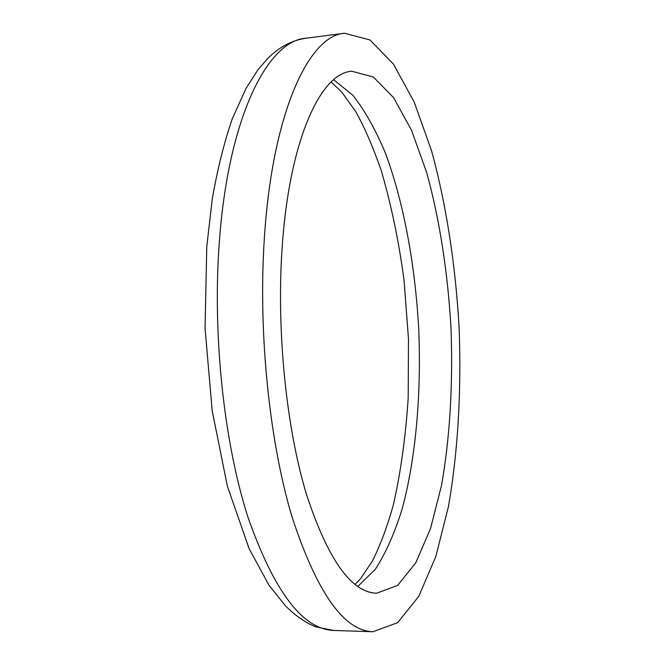 <?xml version="1.0" encoding="UTF-8"?>
<svg xmlns="http://www.w3.org/2000/svg" width="665" height="665" viewBox="0 0 665 665"><rect width="100%" height="100%" fill="white"/><g stroke="black" fill="none" stroke-linecap="round" stroke-linejoin="round"><path stroke-width="1" d="M281.852 252.143C276.74 333.597 286.507 427.711 306.116 493.239C327.612 559.149 351.12 592.482 376.648 593.23L397.603 585.408L415.783 562.839L430.529 528.559L441.502 485.45C449.972 437.728 453.098 383.481 451.003 328.119C447.836 272.808 439.59 219.101 426.631 172.393L411.627 130.531L393.697 97.788L373.456 77.057L351.851 71.246C320.372 72.817 288.46 141.678 281.852 252.143M264.354 238.211C258.087 332.043 269.317 441.286 292.001 516.83C316.889 592.598 343.888 630.902 372.999 631.75L397.628 622.681L418.8 596.322L435.808 556.547L448.36 506.938C458.002 452.25 461.502 390.563 459.124 327.737C455.533 264.961 446.198 203.881 431.427 150.357L414.228 102.161L393.514 64.181L369.94 39.942L344.57 33.25C309.117 35.336 272.384 112.069 264.354 238.211M357.762 586.48L375.442 569.132C385.999 552.648 395.01 532.258 402.458 507.96C415.974 456.921 421.352 393.589 418.75 329.649C415.284 265.751 403.921 203.216 385.634 153.69C375.908 130.207 365.01 110.764 352.932 95.353L333.689 79.758M219.359 241.578C212.335 334.296 223.889 442.1 247.804 516.738C274.055 591.617 302.766 629.531 333.921 630.47L316.465 627.037C310.364 625.092 297.953 618.375 285.709 606.114L268.993 585.217L249.076 548.575L227.347 486.057L212.16 410.596L205.053 328.219L206.782 246.499L212.268 198.943C217.472 169.276 224.113 142.634 232.193 119.018L245.992 88.428L257.954 69.8L267.297 58.944C278.743 47.29 291.569 40.39 305.784 38.229C267.837 40.681 228.386 116.94 219.359 241.578M355.019 584.452L360.696 578.533L372.633 560.637C380.546 544.718 387.479 526.015 393.431 504.527C400.638 472.865 405.559 437.437 408.194 398.252L408.485 338.926L403.996 279.732C398.734 240.905 391.178 204.596 381.328 170.797C372.882 146.591 364.312 126.799 355.609 111.421L341.835 92.127L331.153 82.044M333.921 630.47L372.999 631.75M305.784 38.229L344.57 33.25"/></g></svg>
